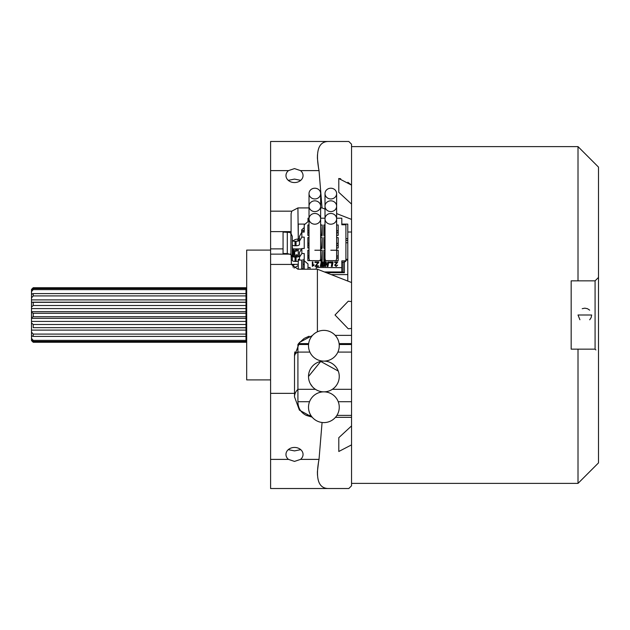 <?xml version="1.0" encoding="UTF-8"?>
<svg xmlns="http://www.w3.org/2000/svg" width="630" height="630" viewBox="0 0 630 630"><rect width="100%" height="100%" fill="white"/><g stroke="black" fill="none" stroke-linecap="round" stroke-linejoin="round"><path stroke-width="0.94" d="M246.007 316.74L246.007 313.26L33.209 313.26L33.209 316.74L246.007 316.74L246.007 317.969L246.684 317.969M33.209 302.337L246.007 302.337L246.007 305.511L33.209 305.511L33.209 302.337L31.5 302.187L31.5 289.414L33.209 287.729L246.007 287.729L246.007 288.564L33.209 288.564L33.209 289.635L246.007 289.635L246.007 288.564M33.209 293.596L246.007 293.596L246.007 295.919L33.209 295.919L33.209 293.596L31.5 294.289M246.007 341.436L246.007 340.365L33.209 340.365L33.209 341.436L246.007 341.436L246.007 342.271L33.209 342.271L31.5 340.586L31.5 302.187L246.007 302.187L246.007 298.589L246.684 298.589M33.209 334.081L246.007 334.081L246.007 336.404L33.209 336.404L33.209 334.081L31.5 332.105M33.209 324.489L246.007 324.489L246.007 327.663L33.209 327.663L33.209 324.489L31.5 322.891M246.007 290.068L246.684 290.068L246.007 290.068M246.684 290.54L246.007 290.54M246.007 289.635L246.007 292.375L246.684 292.375M246.684 294.612L246.007 294.612M246.684 302.211L246.007 302.219M246.007 305.511L246.007 307.645L246.684 307.645M246.684 312.031L246.007 311.622A135.615 28.192 180 0 0 246.684 311.622M246.684 322.355L246.007 322.355L246.007 321.418A135.615 28.192 180 0 1 246.684 321.418M246.684 331.411L246.007 331.411L246.007 327.663L246.684 327.789M246.007 335.388L246.684 335.388M246.684 337.625L246.007 337.625L246.007 336.176A135.615 117.448 180 0 1 246.684 336.176M246.007 339.46L246.684 339.46M246.684 339.932L246.007 339.932L246.684 339.932M33.209 288.564L31.5 289.973M31.5 291.635L33.209 289.635M31.5 297.895L33.209 295.919M31.5 307.109L33.209 305.511M33.209 313.26L31.5 312.307M31.5 317.693L33.209 316.74M33.209 327.663L246.007 327.813M31.5 335.711L33.209 336.404M33.209 340.365L31.5 338.365M31.5 340.027L33.209 341.436M246.007 340.365L246.007 337.625M246.007 334.081L246.007 331.411M246.007 324.489L246.007 322.355M246.007 313.26L246.007 312.031M246.007 295.919L246.007 298.589M339.255 345.744A15.372 15.372 0 0 0 323.883 330.372A15.372 15.372 0 0 0 308.511 345.744A15.372 15.372 0 0 0 323.883 361.108A15.372 15.372 0 0 0 339.255 345.744M339.255 407.224A15.372 15.372 0 0 0 323.883 391.852A15.372 15.372 0 0 0 308.511 407.224A15.372 15.372 0 0 0 323.883 422.596A15.372 15.372 0 0 0 339.255 407.224M338.263 371.07L320.709 361.439L308.511 376.48A15.372 15.372 0 0 0 323.883 391.852A15.372 15.372 0 0 0 339.255 376.48A15.372 15.372 0 0 0 323.883 361.108A15.372 15.372 0 0 0 308.511 376.48M288.477 170.612A8.537 6.993 0 0 0 285.965 175.565A8.537 6.993 0 0 0 294.509 182.558A8.537 6.993 0 0 0 303.046 175.565A8.537 6.993 0 0 0 300.534 170.612L294.509 168.596L288.477 170.612L270.593 170.612L270.593 211.168L291.761 211.168L297.919 207.924L309.023 207.924M300.731 180.353L294.509 179.093L288.28 180.353M288.28 449.647L294.509 450.907L300.731 449.647M288.477 459.388L294.509 461.404L300.534 459.388A8.537 6.993 180 0 0 303.046 454.435A8.537 6.993 180 0 0 294.509 447.442A8.537 6.993 180 0 0 285.965 454.435A8.537 6.993 180 0 0 288.477 459.388L270.593 459.388L270.593 211.168M325.009 209.073L322.048 207.924L319.024 170.612C315.323 151.444 318.363 141.734 328.151 141.482L348.815 141.482L351.548 144.215L351.548 185.133L338.798 178.511L338.798 192.307L351.548 204.089L351.548 485.785L348.815 488.518L328.151 488.518L348.815 488.518M351.548 301.597L348.264 301.203L335.018 315L348.264 328.797L351.548 328.403M351.548 425.911L338.798 437.692L338.798 451.49L351.548 444.867M270.593 250.102L246.684 250.102L246.684 379.898L270.593 379.898M351.548 219.405L336.625 213.586M338.719 178.511L340.704 178.755M347.847 182.259L351.201 184.834M317.465 475.193L317.402 472.012M317.402 471.776L318.599 461.459M317.465 154.807L317.402 157.988M317.402 158.224L318.599 168.541M348.815 141.482L347.87 141.482M578.009 146.609L598.5 167.1L598.5 277.428L595.082 280.846L578.009 280.846L578.009 146.609L351.548 146.609M578.009 349.154L595.082 349.154L595.082 280.846L598.5 277.428L598.5 462.9L578.009 483.391L578.009 349.154L571.174 349.154L571.174 280.846L578.009 280.846M591.153 317.607L591.672 315L578.009 315L579.915 319.741M589.696 319.804L591.129 317.67M578.009 315L591.672 315M351.548 185.133L351.548 204.089M317.394 331.805L317.394 269.223L297.919 269.223L291.375 264.427L270.593 264.427M317.394 269.223L351.548 282.524M347.791 232.013L351.548 232.013M320.639 207.924L322.048 207.924M589.664 310.165L587.538 308.724M587.459 308.692L584.853 308.172L582.222 308.684M595.878 349.949L595.082 349.154M351.548 335.357L335.215 335.357L351.548 335.357M328.151 141.482L270.593 141.482L270.593 170.612M322.072 422.486L319.024 459.388C315.323 478.556 318.363 488.266 328.151 488.518L270.593 488.518L270.593 459.388M335.459 417.336L351.548 417.336M315.402 389.301L297.919 389.301A20.491 13.639 0 0 0 294.509 396.845A20.491 20.491 0 0 0 294.509 397.12A20.491 20.491 0 0 1 294.509 396.845L299.4 410.13L312.134 417.131L306.298 415.398C300.825 412.634 298.029 408.075 297.919 401.727L297.919 352.091A20.491 6.812 0 0 0 294.509 355.856L294.509 393.348L270.593 393.348M294.509 355.856A20.491 20.491 0 0 1 294.887 351.902A20.491 20.491 0 0 0 294.509 355.856L299.565 342.373L312.393 335.53M294.509 396.845L294.509 393.348M291.761 211.168L291.091 213.783L291.091 231.627L270.593 231.627M291.091 233.698L291.091 231.627M270.593 254.134L291.091 254.134L291.375 264.427M309.133 336.215L304.542 338.231M303.967 338.578L298.762 343.35M308.661 343.61L298.565 343.61L297.919 344.523A20.491 20.491 0 0 0 297.903 344.555A20.491 20.491 0 0 1 297.919 344.523L308.558 344.523M309.881 352.091L297.919 352.091L297.919 344.523M339.2 344.523L351.548 344.523M310.283 383.646L312.417 386.718M299.463 238.612L298.266 238.612L298.266 224.099L305.101 224.099M341.814 224.099L347.791 224.099L347.791 238.612L345.909 238.612M298.266 265.474L294.068 268.049M293.139 267.301L293.139 264.356M293.139 256.827L293.139 249.685L294.43 248.889M295.612 264.356L295.092 264.356M294.722 264.356L294.076 264.828L294.43 264.356M297.045 249.559L297.329 250.764L294.722 251.559L294.722 254.402L293.785 254.528L294.43 254.331L294.43 251.496L297.045 250.701L297.045 249.559L293.785 250.559L293.785 254.528M295.738 257.119L295.738 256.205L297.045 255.811L297.045 254.677L297.329 255.882L296.029 256.276L296.029 257.119M295.084 256.567L293.785 256.804L295.084 256.41L295.084 257.119M298.266 248.889L298.266 256.804M345.909 260.072L347.791 260.072L347.791 259.332L345.909 259.332M347.791 260.072L347.791 274.593L331.199 274.593M347.791 281.051L347.791 274.593M345.909 240.4L347.791 240.4L347.791 238.612M347.791 240.4L347.791 259.332M299.463 259.332L298.266 259.332L298.266 269.223M298.266 238.612L298.266 240.4L299.463 240.4M343.011 262.151L343.011 271.955L324.426 271.955M345.909 242.755L347.791 242.755M303.046 232.076L303.046 230.934L304.243 229.832M303.502 269.223L303.046 268.805L303.046 259.332M326.324 272.695L344.374 272.695L344.374 261.954M344.374 272.695L343.011 271.955M304.243 227.525L301.675 229.887L301.675 232.391M301.675 229.887L303.046 230.934M298.266 260.072L301.675 260.072L301.675 268.805L302.14 269.223M301.675 268.805L303.046 268.805M293.785 264.356L293.785 264.757M297.045 254.677L293.785 255.67L293.785 256.804M299.463 255.811A3.418 1.307 0 0 1 298.455 256.733A3.418 1.307 0 0 1 296.045 257.119L296.045 261.474L293.084 261.19L292.288 260.513L292.288 236.4L290.926 233.328L289.658 232.431L283.067 232.076L283.067 254.134M287.296 232.076L287.296 253.536L290.926 254.607M292.288 256.071A2.733 1.047 180 0 0 293.084 256.812A2.733 1.047 180 0 0 295.021 257.119L296.045 257.119M292.288 244.708A2.733 1.047 180 0 0 293.084 245.448A2.733 1.047 180 0 0 295.021 245.755L296.045 245.755A3.418 1.307 180 0 0 298.455 245.369A3.418 1.307 180 0 0 299.463 244.448L299.463 241.132L301.849 237.132L304.243 237.132L304.243 248.488L301.849 248.488L299.463 252.488L299.463 260.072M298.455 240.991L295.021 241.4L293.084 241.07L292.288 240.274M320.639 218.193L325.009 218.193M336.625 218.193L341.814 218.193L341.814 224.76L345.909 224.76L345.909 260.859A3.418 1.307 0 0 1 344.909 261.781A3.418 1.307 0 0 1 342.5 262.167L341.814 262.167M301.849 237.132L301.849 232.076L304.243 232.076L304.243 224.823L307.999 221.666L307.999 218.193L309.023 218.193M304.243 269.223L304.243 260.796L307.999 263.954L307.999 267.687L310.047 267.427L307.999 267.687L307.999 269.223M341.814 271.955L341.814 267.687L316.197 267.427L341.814 267.687L341.814 260.859L345.909 260.859M325.009 235.092L324.119 235.092L324.127 236.14M325.009 247.716L324.119 247.716L324.127 248.763M325.072 261.387L325.064 260.34L324.119 260.34L324.127 261.387M316.197 269.223L316.197 267.427M310.047 267.427L310.047 269.223M321.702 259.851L322.206 250.228L322.206 260.639L307.857 260.639L307.857 257.505L309.023 258.221M307.857 255.552L309.023 256.276M307.857 260.639L307.857 250.228L309.023 250.228M314.827 250.228L322.206 250.228M321.922 261.387L321.906 259.954L320.985 259.954L320.985 261.387M320.93 260.639L320.969 259.954L321.906 259.954M287.296 253.536L283.067 253.536M291.351 264.356L298.266 264.356M303.046 264.356L304.243 264.356M304.243 253.693L304.243 260.796M304.243 253.536L301.849 253.536L299.463 257.213M296.045 261.474L298.455 261.119M292.288 257.213L291.091 254.914M292.737 264.356L293.139 265.876M293.139 255.725L292.288 245.755M292.832 255.748L292.832 256.701M292.832 264.356L292.832 265.892M301.605 248.889L292.47 248.889M301.849 232.076L299.463 236.4L299.463 241.132M301.849 248.488L301.849 253.536M312.913 261.923L312.33 261.923L312.33 266.356L314.094 265.246L314.094 264.718L312.913 265.372L312.913 261.923M314.094 265.246L312.33 266.356M312.913 262.048L312.913 265.372M334.64 261.923L334.64 262.442L336.987 262.442L334.648 265.128L336.136 266.356L337.688 265.08L336.152 265.907L335.255 265.143L337.798 261.923L334.64 261.923M335.255 265.269L337.798 261.923M336.885 262.568L334.64 262.442M337.688 265.08L336.136 266.482L334.648 265.128M321.135 261.93L320.969 262.812L323.363 262.812L323.19 263.694L320.804 263.694L320.631 264.576L323.025 264.576L322.851 265.458L320.465 265.458L320.292 266.348L323.639 266.348L324.481 261.93L321.135 261.93M323.332 262.938L320.969 262.812M323.001 264.71L320.631 264.576M324.481 261.93L323.639 266.474L320.292 266.348M329.742 261.93L329.577 262.812L331.971 262.812L331.293 266.348L332.246 266.348L333.089 261.93L329.742 261.93M331.939 262.938L329.577 262.812M333.089 261.93L332.246 266.474L331.293 266.348M325.552 266.348L325.805 265.017L324.852 265.017L324.6 266.348L325.552 266.474L324.6 266.348M325.805 265.017L325.552 266.474M327.828 261.93L327.498 263.694L326.057 263.694L326.395 261.93L325.442 261.93L324.938 264.576L327.324 264.576L326.986 266.348L327.947 266.348L328.789 261.93L327.828 261.93M326.395 261.93L326.088 263.694M327.301 264.71L324.938 264.576M328.789 261.93L327.947 266.474L326.986 266.348M318.764 262.458L318.764 261.923L314.984 261.923L314.984 262.442L318.04 262.442L315.063 266.34L318.489 266.34L318.489 265.813L315.811 265.813L318.764 262.458L315.811 265.947M317.922 262.568L314.984 262.442M318.489 266.34L315.063 266.34M330.813 250.228L338.192 250.228L338.192 260.639L323.844 260.639L323.844 250.228L325.009 250.228M338.192 255.552L336.625 256.536M324.356 259.851L323.844 250.228M338.192 260.639L338.192 257.505L336.601 258.481M336.278 260.639L336.278 259.859M325.127 260.639L325.088 259.954L324.151 259.954M321.702 247.228L322.206 237.605L322.206 248.015L320.639 248.015M309.023 248.015L307.857 248.015L307.857 244.881L309.023 245.598M307.857 242.928L309.023 243.66M307.857 248.015L307.857 237.605L309.023 237.605M320.639 237.605L322.206 237.605M321.922 248.763L321.906 247.33L320.985 247.33L320.985 248.763M320.93 248.015L320.969 247.33L321.906 247.33M321.702 234.604L322.206 224.981L322.206 235.392L320.639 235.392M309.023 235.392L307.857 235.392L307.857 232.257L309.023 232.974M307.857 230.304L309.023 231.037M307.857 235.392L307.857 224.981L309.023 224.981M320.639 224.981L322.206 224.981M321.922 236.14L321.906 234.707L320.985 234.707L320.985 236.14M320.93 235.392L320.969 234.707L321.906 234.707M336.625 237.605L338.192 237.605L338.192 248.015L336.625 248.015M325.009 248.015L323.844 248.015L323.844 237.605L325.009 237.605M338.192 242.928L336.625 243.912M324.356 247.228L323.844 237.605M338.192 248.015L338.192 244.881L336.625 245.85M336.625 224.981L338.192 224.981L338.192 235.392L336.625 235.392M325.009 235.392L323.844 235.392L323.844 224.981L325.009 224.981M338.192 230.304L336.625 231.289M324.356 234.604L323.844 224.981M338.192 235.392L338.192 232.257L336.625 233.226M304.243 237.132L304.243 248.488M314.827 213.468A5.804 5.363 0 0 0 309.023 218.831A5.804 5.363 0 0 0 314.827 224.193A5.804 5.363 0 0 0 320.639 218.831A5.804 5.363 0 0 0 314.827 213.468M309.023 193.591A5.804 5.363 0 0 0 314.827 198.954A5.804 5.363 0 0 0 320.639 193.591A5.804 5.363 0 0 0 314.827 188.22A5.804 5.363 0 0 0 309.023 193.591L309.023 206.207A5.804 5.363 0 0 0 314.827 211.578A5.804 5.363 0 0 0 320.639 206.207A5.804 5.363 0 0 0 314.827 200.844A5.804 5.363 0 0 0 309.023 206.207L309.023 258.048A5.804 5.363 0 0 0 309.747 260.639M319.914 260.639A5.804 5.363 0 0 0 320.639 258.048L320.639 193.591M330.813 213.468A5.804 5.363 0 0 0 325.009 218.831A5.804 5.363 0 0 0 330.813 224.193A5.804 5.363 0 0 0 336.625 218.831A5.804 5.363 0 0 0 330.813 213.468M325.009 193.591A5.804 5.363 0 0 0 330.813 198.954A5.804 5.363 0 0 0 336.625 193.591A5.804 5.363 0 0 0 330.813 188.22A5.804 5.363 0 0 0 325.009 193.591L325.009 206.207A5.804 5.363 0 0 0 330.813 211.578A5.804 5.363 0 0 0 336.625 206.207A5.804 5.363 0 0 0 330.813 200.844A5.804 5.363 0 0 0 325.009 206.207L325.009 258.048A5.804 5.363 0 0 0 325.734 260.639M335.9 260.639A5.804 5.363 0 0 0 336.625 258.048L336.625 193.591M246.684 293.824A135.615 117.448 180 0 1 246.007 293.824L246.007 292.375M31.5 299.896L246.007 299.896A135.615 79.711 180 0 0 246.684 299.896M31.5 311.622L246.007 311.622L246.007 307.645M31.5 308.582L246.007 308.582A135.615 28.192 180 0 0 246.684 308.582M31.5 321.418L246.007 321.418L246.007 317.969M31.5 318.378L246.007 318.378A135.615 28.192 180 0 1 246.684 318.378M31.5 330.104L246.007 330.104A135.615 79.711 180 0 1 246.684 330.104M32.587 336.176L31.5 336.176M32.587 293.824L31.5 293.824M297.919 207.924L298.266 239.085M292.989 241.03A6.828 6.308 0 0 1 297.919 239.085L297.919 241.172M319.024 459.388L300.534 459.388M319.024 170.612L300.534 170.612M270.593 248.874L283.067 248.874M339.105 343.61L351.548 343.61M337.877 352.091L351.548 352.091M332.364 389.301L351.548 389.301M297.919 401.727L309.527 401.727M338.231 401.727L351.548 401.727M306.298 415.398L310.866 415.398M336.9 415.398L351.548 415.398M290.926 254.134L290.926 233.328M295.021 261.474L295.021 257.119M295.021 245.755L295.021 241.4M325.009 247.33L324.151 247.33M325.009 234.707L324.151 234.707M296.045 241.4L296.045 245.755M578.009 483.391L351.548 483.391M321.914 259.851L320.977 259.851M325.08 259.851L324.135 259.851M321.914 247.228L320.977 247.228M321.914 234.604L320.977 234.604M325.009 247.228L324.135 247.228M325.009 234.604L324.135 234.604"/></g></svg>
